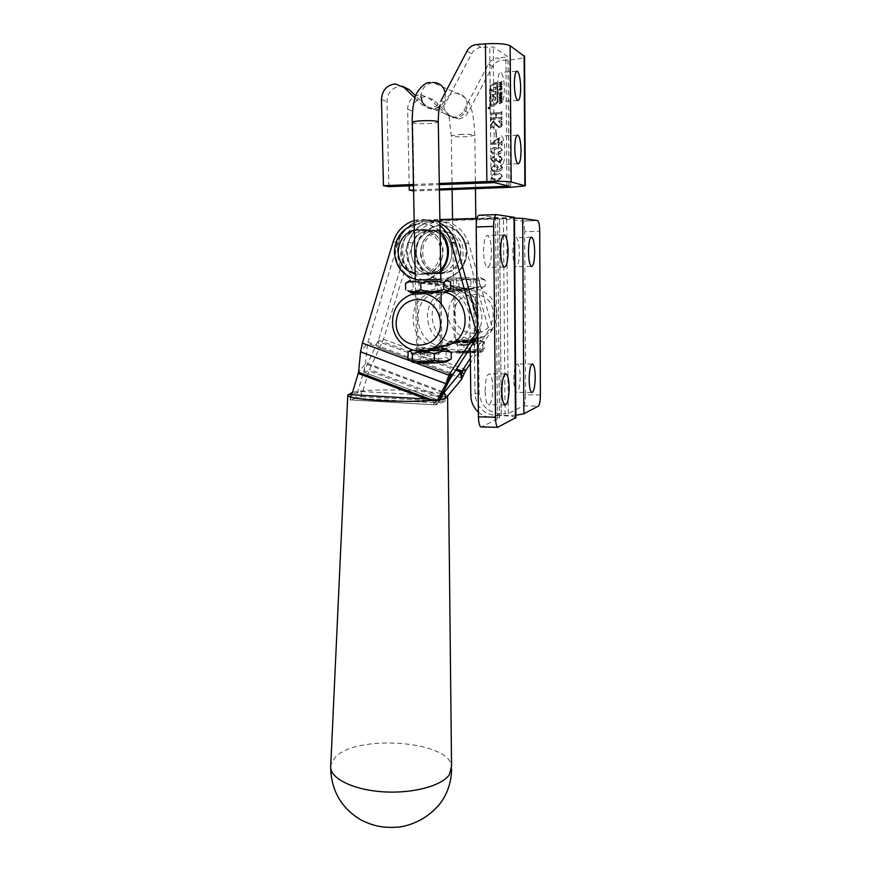 <?xml version="1.0" encoding="UTF-8"?>
<svg xmlns="http://www.w3.org/2000/svg" width="871" height="871" viewBox="0 0 871 871"><rect width="100%" height="100%" fill="white"/><g stroke="black" fill="none" stroke-linecap="round" stroke-linejoin="round"><path stroke-width="0.65" stroke-dasharray="4.36 3.27" d="M512.845 252.144C513.03 242.497 514.195 237.663 516.351 237.631C518.158 239.264 519.16 244.152 519.366 252.318C519.181 261.888 518.016 266.7 515.85 266.766C514.064 265.198 513.063 260.331 512.845 252.144M513.77 379.44C514.01 369.293 515.273 364.132 517.537 363.98C519.138 365.363 520.02 369.663 520.172 376.893C519.943 386.964 518.691 392.102 516.416 392.309C514.826 390.97 513.944 386.68 513.77 379.44M431.08 230.14C453.671 228.344 460.138 265.633 438.559 272.645L431.831 273.962C408.488 275.508 403.208 236.498 426.137 230.913L431.08 230.14C453.671 228.344 460.138 265.633 438.559 272.645L431.831 273.962C408.488 275.508 403.208 236.498 426.137 230.913L431.08 230.14M436.458 273.788L443.11 272.492C464.45 265.557 458.07 228.735 435.729 230.499L430.851 231.272C408.172 236.781 413.366 275.323 436.458 273.788M515.861 415.227L496.045 415.576C483.394 414.073 476.372 406.844 474.989 393.899L473.998 313.092C472.681 298.285 465.07 289.368 451.178 286.341L427.879 283.238C396.479 280.691 393.257 228.42 424.384 221.463L430.905 220.494L514.467 218.131M540.39 394.999L525.605 394.813L524.647 231.708L539.737 231.294M525.605 394.813C525.507 400.921 524.799 404.612 523.46 405.897L508.272 413.529L505.06 413.79L503.416 218.882L522.513 221.049C523.798 222.214 524.505 225.774 524.647 231.708M503.416 218.882L435.576 220.973L429.12 221.931C398.33 228.801 401.477 280.44 432.539 282.966L455.577 286.015C469.317 289.009 476.84 297.817 478.135 312.449L479.072 392.288C480.433 405.08 487.379 412.223 499.889 413.703L505.06 413.79M483.579 251.36C483.786 240.701 485.191 235.41 487.793 235.486C489.948 237.337 491.157 242.704 491.418 251.567C491.222 262.138 489.818 267.408 487.205 267.375C485.071 265.59 483.862 260.255 483.579 251.36M485.103 390.85C485.376 379.571 486.889 373.899 489.644 373.822C491.527 375.379 492.572 380.039 492.768 387.802C492.518 398.972 491.004 404.623 488.228 404.765C486.366 403.262 485.321 398.624 485.103 390.85M427.095 274.125L433.9 272.797C455.718 265.699 449.153 227.941 426.3 229.759L421.314 230.554C398.134 236.204 403.491 275.693 427.095 274.125M479.104 215.17L497.657 217.685L477.014 218.414M498.386 427.302L481.511 426.964L499.486 417.873L497.406 417.601L495.534 217.837M515.882 417.579C514.696 416.512 509.84 415.881 501.282 415.674L496.045 415.576C483.394 414.073 476.372 406.844 474.989 393.899L473.998 313.092C472.681 298.285 465.07 289.368 451.178 286.341L427.879 283.238C396.479 280.691 393.257 228.42 424.384 221.463L430.905 220.494L514.456 217.358M478.397 412.114C482.382 415.554 486.954 417.351 492.115 417.503L497.406 417.601M435.576 220.973L426.126 219.993L419.528 220.984C388.052 228.028 391.351 280.941 423.099 283.521L446.66 286.657C460.715 289.727 468.413 298.764 469.763 313.756L470.198 347.845M426.126 219.993L439.888 219.568M488.163 108.222L489.404 106.85L490.602 108.08L489.371 109.452L488.163 108.222M487.902 108.102L489.132 106.73L490.34 107.96L489.11 109.321L487.902 108.102M490.166 107.971L489.11 109.136L488.076 108.091L489.132 106.915L490.166 107.971M490.427 108.091L489.371 109.267L488.337 108.211L489.393 107.035L490.427 108.091M498.299 149.104C498.441 140.275 499.529 135.909 501.565 135.996C503.525 137.781 504.636 142.92 504.886 151.423C504.745 160.188 503.656 164.543 501.609 164.477C499.671 162.768 498.56 157.64 498.299 149.104M497.722 85.075C497.842 76.474 498.887 72.239 500.858 72.347C502.926 74.285 504.091 79.751 504.363 88.755C504.255 97.302 503.209 101.515 501.228 101.428C499.192 99.577 498.016 94.122 497.722 85.075M490.645 85.325L496.339 82.364L497.82 83.3L497.983 102.114L496.938 103.889L491.462 106.698L489.992 105.761L490.373 85.184L496.089 82.222L497.559 83.159L497.733 101.983L496.677 103.758L490.765 106.687L489.731 105.641L489.535 86.61L490.373 85.184M502.273 98.434L500.858 97.737L499.791 98.608L499.812 100.405L501.936 99.49L501.925 97.694M500.738 92.751L499.638 93.055L499.682 94.634L500.27 94.645L500.139 93.099L501.228 94.275L502.001 93.72L501.936 91.978L501.271 92.043L501.5 93.687L500.585 92.566M501.326 85.347L499.344 86.937L502.153 86.882L501.075 85.206L502.142 84.65M491.353 119.969L491.865 119.262L500.967 118.761L501.946 119.686L501.914 116.594L500.967 117.618L496.394 117.879L496.361 113.97L500.923 113.709L501.903 114.634L501.87 111.542L500.912 112.577L491.799 113.088L490.819 112.174L490.852 115.255L491.81 114.232L495.904 114.003L495.937 117.901L491.854 118.129L490.874 117.204L490.906 120.296L491.865 119.262M496.111 137.193L496.045 129.583L495.86 137.095L496.568 137.172M491.059 151.129C491.963 153.644 493.846 154.7 496.699 154.287L497.885 154.178C500.259 154.025 501.75 152.828 502.36 150.585C501.435 148.016 499.529 146.938 496.633 147.362L495.697 147.439C493.226 147.569 491.68 148.799 491.059 151.129L490.798 151.042C491.701 153.557 493.585 154.613 496.437 154.211L496.699 154.287M502.044 167.276L498.288 170.15L496.448 170.389L498.223 167.635C497.983 165.588 496.829 164.663 494.793 164.837L491.222 168.353C491.832 170.923 493.519 172.033 496.274 171.685L497.853 171.511C500.455 171.217 502.001 169.801 502.502 167.276L500.977 165.218L500.346 165.915L502.044 167.276L496.448 170.389M439.409 190.03L414.052 190.999L412.506 111.053C413.181 102.462 417.503 97.661 425.462 96.659L433.693 99.98L450.231 115.93L458.288 118.935C462.545 118.543 465.811 116.355 468.097 112.381L492.54 66.501C494.619 62.875 497.602 60.85 501.5 60.437L509.709 59.87C518.43 59.174 523.373 58.052 524.549 56.506M491.309 177.129C492.224 179.633 494.097 180.7 496.938 180.308L498.8 180.09L502.578 176.671C501.663 174.113 499.758 173.024 496.873 173.416L495.294 173.601C493.117 173.862 491.788 175.038 491.309 177.129L491.048 177.063C491.963 179.568 493.835 180.635 496.677 180.243L496.938 180.308M493.683 162.474L496.307 160.22L499.725 162.67L502.425 158.958L500.172 156.072L499.355 156.856L501.065 157.205L501.968 158.816L499.225 161.429C497.439 161.396 496.568 160.416 496.612 158.489L493.857 161.189L491.592 159.197L492.409 157.607L494.162 157.216L493.051 156.573L491.135 159.589L493.683 162.474L496.307 160.22M498.854 145.827L498.833 143.987L500.967 143.878L502.208 145.457L502.175 140.95L501.075 142.779L498.822 142.898L498.789 138.326L491.026 143.693L491.037 144.368L498.452 144.009L498.462 145.849L498.833 143.987M501.674 124.368L499.17 126.828L493.476 121.287L490.798 124.771L490.819 127.678L493.443 127.776L491.255 124.629L493.356 122.267L499.279 127.787C501.13 127.449 502.088 126.284 502.132 124.292L502.11 121.221L498.854 120.829L501.674 124.368L499.17 126.828M502.121 82.059L499.344 82.734L500.477 82.767L500.487 83.997L499.355 84.498L502.132 83.823L500.869 83.834L500.858 82.603L502.11 81.526M502.186 88.428L500.771 87.742L499.366 89.648L500.792 90.377L501.848 89.495L501.838 87.688M502.229 94.874L499.453 95.538L500.596 95.57L500.607 96.801L499.475 97.813L502.24 96.627L500.977 96.637L500.967 95.407L502.219 94.34M502.034 100.655L499.508 101.472L501.936 101.569L499.529 103.758L502.055 102.419L502.317 101.406L501.446 100.644M409.174 185.839L407.65 109.245C407.813 103.083 410.491 98.608 415.685 95.832L420.737 94.667L429.055 98.02L445.789 114.166L453.933 117.204C458.244 116.801 461.554 114.591 463.851 110.563L488.555 64.095C490.645 60.415 493.672 58.368 497.613 57.954L501.5 60.437M439.387 189.007L413.573 190.009M476.611 44.508L481.032 47.339L493.258 46.958L508.033 56.887L497.613 57.954M414.966 98.009L421.858 104.662L430.492 107.873C435.043 107.438 438.549 105.075 440.976 100.775L445.789 102.832C443.383 107.079 439.931 109.408 435.424 109.844L426.888 106.654L415.696 95.843M413.464 184.5L439.3 183.465M388.88 186.644L386.974 101.559C387.66 92.402 392.2 87.285 400.616 86.196L402.74 86.36M481.032 47.339C476.905 47.796 473.737 49.963 471.549 53.839L445.789 102.832M413.485 185.665L439.322 184.63M496.677 180.243L498.539 180.025L502.578 176.671M502.327 176.595C501.402 174.037 499.508 172.959 496.612 173.351L496.873 173.416M496.612 173.351L495.033 173.525C492.855 173.786 491.527 174.973 491.048 177.063M501.87 176.617L499.018 178.707L496.666 178.969C494.347 179.393 492.627 178.762 491.505 177.042L494.706 174.842L496.633 174.636C498.952 174.233 500.694 174.897 501.87 176.617L499.268 178.773L496.927 179.034C494.608 179.459 492.888 178.827 491.767 177.107L494.968 174.908L496.884 174.701C499.203 174.298 500.945 174.962 502.121 176.682M496.198 170.313L498.223 167.635M497.972 167.559C497.722 165.512 496.579 164.575 494.532 164.761L494.793 164.837M494.532 164.761L491.222 168.353M490.961 168.277C491.571 170.858 493.258 171.968 496.024 171.609L496.274 171.685M496.024 171.609L497.591 171.435C500.204 171.141 501.75 169.736 502.251 167.21L502.502 167.276M502.251 167.21L501.097 165.207M500.847 165.131L500.346 165.915M500.096 165.838L501.293 166.481M501.032 166.405L501.914 166.666M501.663 166.59L501.794 167.199M494.826 170.378C492.975 170.64 491.843 169.932 491.418 168.245L494.467 165.893L497.363 167.776L495.087 170.444C493.236 170.716 492.104 170.008 491.68 168.321L494.717 165.969L497.613 167.853L495.087 170.444M496.045 160.144L499.366 162.703M499.105 162.627L502.425 158.958M502.175 158.881L500.302 156.061M500.052 155.974L499.355 156.856M499.094 156.78L500.117 157.52M499.867 157.433L501.065 157.205M500.814 157.118L501.968 158.816M501.718 158.729L499.225 161.429M498.963 161.342C497.178 161.309 496.307 160.329 496.361 158.402L496.612 158.489M495.904 158.424L493.857 161.189M493.607 161.102L491.592 159.197M491.331 159.11L492.518 157.597M492.267 157.509L493.476 157.825M493.215 157.738L494.162 157.216M493.901 157.128L493.269 156.54M493.008 156.464L491.135 159.589M490.874 159.502L493.422 162.398M496.437 154.211L497.624 154.102C500.008 153.938 501.5 152.741 502.11 150.498L502.36 150.585M502.11 150.498C501.184 147.928 499.268 146.851 496.372 147.264L496.633 147.362M496.372 147.264L495.447 147.351C492.964 147.482 491.418 148.712 490.798 151.042M501.642 150.52L496.426 152.915C494.097 153.361 492.376 152.73 491.255 151.021L496.383 148.56C498.713 148.135 500.466 148.789 501.642 150.52L498.277 152.861L496.688 153.002C494.358 153.448 492.638 152.817 491.516 151.108L496.644 148.647C498.974 148.222 500.716 148.876 501.903 150.607M498.582 143.889L500.967 143.878M500.716 143.791L501.816 144.869M501.565 144.771L501.827 145.479M501.565 145.381L502.208 145.457M501.957 145.37L502.175 140.95M501.533 140.873L501.794 141.723M501.533 141.625L500.956 142.79M500.705 142.692L498.822 142.898M498.571 142.8L498.789 138.326M498.201 138.239L491.026 143.693M490.765 143.595L491.037 144.368M490.776 144.281L498.452 144.009M498.19 143.911L498.462 145.849M492.376 143.105L498.147 138.859L498.179 142.822L492.376 143.105L498.408 138.957L498.441 142.92L492.638 143.203M496.318 137.074L496.503 129.561M495.784 129.485L495.86 137.095M498.909 126.72L493.476 121.287M493.215 121.178L490.798 124.771M490.536 124.651L491.277 126.959M491.015 126.85L490.819 127.678M490.558 127.569L493.443 127.776M493.313 127.329L491.255 124.629M490.994 124.52L493.356 122.267M493.095 122.158L495.773 124.956M495.523 124.847L499.181 127.797M498.92 127.689L499.029 127.678C500.879 127.34 501.827 126.175 501.881 124.183L502.132 124.292M501.881 124.183L501.652 122.136M501.402 122.027L502.11 121.221M501.859 121.102L498.854 120.829M498.473 121.134L501.424 124.259M491.603 119.153L500.967 118.761M500.705 118.641L501.478 119.36M501.228 119.599L501.946 119.686M501.685 119.567L501.914 116.594M501.206 116.845L500.967 117.618M500.705 117.509L496.394 117.879M496.132 117.759L496.361 113.97M496.1 113.851L500.923 113.709M500.673 113.589L501.435 114.319M501.184 114.547L501.903 114.634M501.642 114.515L501.87 111.542M501.163 111.793L500.912 112.577M500.651 112.457L491.799 113.088M490.558 112.054L490.852 115.255M490.591 115.146L491.309 115.233M491.048 114.82L491.81 114.232M491.549 114.112L495.904 114.003M495.643 113.883L495.937 117.901M495.675 117.781L491.854 118.129M490.613 117.095L490.906 120.296M490.645 120.176L491.364 120.263M501.859 81.384L499.344 82.734M499.083 82.582L499.344 83.257M499.094 83.115L500.477 82.767M500.226 82.614L500.487 83.997M500.237 83.856L499.355 84.498M499.105 84.345L499.366 85.02M499.105 84.879L502.132 83.823M501.87 83.148L500.869 83.834M500.618 83.692L500.858 82.603M500.607 82.451L501.859 81.907M501.881 83.997L499.344 86.501M499.083 86.36L499.344 86.937M499.094 86.795L502.153 86.882M501.903 86.229L501.337 86.371M501.075 86.229L501.075 85.206M500.694 85.51L500.694 86.262L499.682 86.316L500.694 85.51L500.956 86.403L499.943 86.458L500.945 85.652M501.587 87.557L500.771 87.742M500.509 87.601L499.704 88.613M499.453 88.472L499.366 89.648M499.116 89.506L499.725 90.41M499.464 90.268L500.792 90.377M500.531 90.236L501.848 89.495M501.598 89.354L501.936 88.287M500.531 89.713L499.714 89.789L499.714 88.733L501.326 88.036L500.781 89.855L499.976 89.931L499.965 88.875L501.587 88.178L500.781 89.855M499.921 92.435L499.638 93.055M499.377 92.925L499.41 93.905M499.148 93.774L499.682 94.634M499.421 94.504L500.27 94.645M500.215 93.153L500.836 93.992M500.749 94.068L501.435 94.22M501.184 94.09L502.001 93.72M501.74 93.589L502.24 92.74M501.979 92.598L501.936 91.978M501.021 91.901L501.271 92.544M501.021 92.402L501.696 92.468M501.446 92.337L501.859 92.914M501.609 92.783L501.718 93.469M500.879 93.36L500.477 92.609M501.968 94.21L499.453 95.538M499.203 95.396L499.464 96.06M499.203 95.93L500.596 95.57M500.335 95.44L500.607 96.801M500.346 96.67L499.475 97.291M499.214 97.16L499.475 97.813M499.214 97.683L502.24 96.627M501.979 95.973L500.977 96.637M500.727 96.507L500.967 95.407M500.716 95.277L501.968 94.732M501.663 97.563L500.858 97.737M500.596 97.606L499.791 98.608M499.54 98.477L499.464 99.642M499.203 99.512L499.812 100.405M499.551 100.274L500.879 100.372M500.618 100.241L501.936 99.49M501.685 99.359L502.012 98.303M500.618 99.719L499.812 99.795L499.802 98.739L501.413 98.042L500.869 99.849L499.834 99.479L501.663 98.183L500.869 99.849M501.195 100.513L499.508 101.472M499.246 101.341L499.508 102.005M499.257 101.874L501.435 101.178M501.184 101.047L501.772 101.156M501.522 101.025L501.936 101.569M501.685 101.439L501.783 102.136M501.195 102.277L499.519 103.235M499.268 103.105L499.529 103.758M499.268 103.627L501.467 102.93M501.206 102.8L502.055 102.419M501.805 102.288L502.317 101.406M502.055 101.276L501.783 100.524M496.633 83.333L497.287 101.787L496.655 102.854L490.928 105.228L491.168 86.175L496.862 83.496L497.025 101.657L496.394 102.724L491.004 105.445L490.482 86.741L496.372 83.191M492.779 98.673L492.039 101.58L492.006 97.748L493.084 95.799L495.218 97.323L495.185 93.861L491.963 95.277L491.941 93.153L493.367 92.272L493.356 90.551L491.919 91.03L491.897 88.907L495.512 86.98L495.534 89.114L493.835 90.138L494.02 92.032L495.545 91.237L495.327 100.002L494.195 100.219L492.779 98.673L494.946 100.557L495.882 98.859L495.806 91.379L494.282 92.163L494.097 90.268L495.784 89.256L495.773 87.122L492.159 89.038L492.18 91.172L493.617 90.693L493.53 92.587L492.202 93.295L492.224 95.407L495.436 93.992L495.468 97.465L493.345 95.93L492.267 97.879L492.311 101.711L493.04 98.804M488.74 108.102L489.306 107.993M489.099 108.048L489.752 107.579L488.424 107.656L488.74 108.505L489.306 108.178M488.479 108.091L489.045 108.058M489.709 107.579L488.479 107.699L489.012 108.625L490.035 108.646L489.36 108.167M447.552 396.12C445.103 390.371 371.732 387.573 352.537 392.386M441.02 397.709L445.081 396.207L361.149 391.515L351.993 394.171M429.915 399.19L436.066 399.539L440.846 397.775M425.767 398.951L434.879 402.402L433.366 404.732L442.446 401.291L361.084 396.632L350.24 399.898L435.946 404.884L444.961 401.433L361.084 396.632L361.149 391.515M444.961 401.433L445.081 396.207M435.946 404.884L436.066 399.539M433.366 404.732L350.24 399.898L350.305 394.661M427.171 229.759C449.588 228.953 455.25 265.862 433.9 272.797L426.235 274.125C403.088 274.67 398.602 236.074 421.314 230.554L427.171 229.759M422.293 229.378C444.961 228.55 450.71 265.938 429.12 272.961L421.368 274.3C397.96 274.844 393.398 235.769 416.36 230.184L422.293 229.378M442.675 345.907C415.761 345.863 408.183 302.64 433.616 293.179L444.166 291.186C470.09 290.62 479.409 331.524 456.066 342.815L447.346 345.711M441.945 346.876L438.244 346.985C410.916 347.159 403.033 303.206 428.848 293.592L439.517 291.578L444.58 292.242M437.569 399.854L436.556 401.705L434.879 402.402L439.463 400.682L437.961 402.99L355.727 398.243L363.708 372.135L365.515 363.708L367.595 343.337L360.55 351.84M433.018 400.366L436.556 401.705L437.906 399.811M452.397 374.77L367.595 343.337L398.319 242.138C401.967 231.294 409.043 224.239 419.528 220.984C426.55 219.154 433.355 219.862 439.942 223.085M414.161 220.603L414.552 220.483C423.731 218.196 432.212 219.917 439.986 225.643M477.297 319.287L480.748 331.535L477.504 336.544M477.45 332.243L480.748 331.535M351.819 394.748L350.24 399.898L361.084 396.632L368.999 370.817L383.501 339.222L413.181 242.791C416.73 232.328 423.589 225.524 433.747 222.399C450.645 219.525 462.305 226.493 468.718 243.303L492.768 328.955L488.86 329.793L464.493 243.096C458.004 226.079 446.213 219.024 429.12 221.931C418.853 225.11 411.929 231.991 408.347 242.574L378.406 340.158L363.708 372.135L439.463 400.682L440.04 399.484M441.118 230.859C462.795 230.086 468.217 265.655 447.552 272.34L440.138 273.625C417.742 274.147 413.475 236.934 435.446 231.621L441.118 230.859M436.578 230.499C458.505 229.715 464.003 265.72 443.11 272.492L435.609 273.788C412.974 274.321 408.63 236.651 430.851 231.272L436.578 230.499M457.449 290.065C482.523 289.52 491.473 328.944 468.881 339.853L456.11 342.858C429.969 343.043 422.522 301.159 447.237 291.992L457.449 290.065M453.127 290.435C478.484 289.88 487.542 329.782 464.711 340.811L451.809 343.849C425.375 344.034 417.83 301.649 442.806 292.384L453.127 290.435M440.073 399.484L437.961 402.99L355.727 398.243L363.708 372.135L439.463 400.682L445.767 398.243L369.489 369.576M363.708 372.135L368.999 370.817L443.927 399.005L442.446 401.291M488.86 329.793L470.329 358.329M492.768 328.955L470.394 363.37M440.073 231.261C432.854 224.555 424.591 222.355 415.282 224.653C402.674 229.193 396.109 238.48 395.565 252.514C395.401 271.055 414.944 285.187 431.221 278.099L440.726 271.589M420.497 252.764C420.334 266.82 435.119 277.577 447.552 272.34C456.099 268.508 460.574 261.67 460.955 251.839C461.151 238.371 447.585 227.669 435.446 231.621C425.919 235.126 420.933 242.171 420.497 252.764M400.791 252.394C400.66 267.147 416.131 278.448 429.12 272.961C438.048 268.932 442.708 261.746 443.089 251.414C443.263 237.26 429.033 226.014 416.36 230.184C406.409 233.864 401.215 241.267 400.791 252.394M415.5 252.884C415.304 270.533 433.976 284 449.556 277.25C460.095 272.405 465.593 263.902 466.072 251.719C466.323 234.974 449.545 221.615 434.433 226.362C422.359 230.673 416.055 239.514 415.5 252.884M467.792 289.107C472.311 289.379 474.837 290.032 475.392 291.066L462.359 289.564C458.244 289.858 455.783 290.446 454.978 291.328L467.792 289.107L455.762 289.477L467.803 289.118M463.067 341.508L475.958 338.754C475.435 339.45 472.931 339.951 468.456 340.256L455.566 339.2C456.099 340.409 458.603 341.182 463.067 341.508M431.602 292.133C436.382 292.406 439.071 293.113 439.681 294.267L424.961 292.689C420.453 293.015 417.83 293.658 417.078 294.616L431.602 292.133M426.006 350.109L440.541 347.028C439.975 347.769 437.318 348.28 432.582 348.585C423.752 347.279 418.907 346.941 418.026 347.573C418.613 348.923 421.27 349.772 426.006 350.109M454.444 314.028C453.007 288.279 493.737 287.659 493.138 313.734C494.205 339.69 453.802 339.679 454.444 314.028M496.818 313.908C497.232 296.663 478.277 283.587 463.296 290.598C453.628 295.302 448.619 303.195 448.282 314.268C447.912 332.374 468.794 345.428 483.971 336.358C492.246 331.394 496.524 323.914 496.818 313.908M463.459 345.373L457.155 345.068L468.173 344.219L474.728 344.709L463.459 345.373M468.805 341.53L454.335 342.477L462.741 342.956L477.232 342.118L468.805 341.53M438.864 353.68C436.611 354.366 421.869 354.617 419.866 354.018L419.985 353.637C422.958 352.82 441.042 352.744 439.202 353.561L438.864 353.68M425.614 351.721L442.011 350.545L433.018 349.968L417.242 350.817L425.614 351.721M467.477 288.497L456.774 288.834L467.477 288.497M467.52 277.784L456.034 278.089L467.52 277.784M462.555 279.177L473.312 278.894L462.555 279.177M469.665 288.976L449.708 289.705L469.665 288.976M458.995 287.016C454.629 289.02 450.242 289.172 445.854 287.474L444.765 287.038C446.899 289.009 448.968 288.867 450.982 286.613C457.667 288.562 464.319 288.41 470.95 286.167C475.664 288.257 480.422 288.247 485.234 286.134L482.991 287.855L479.507 286.559C472.735 288.856 465.898 289.02 458.995 287.016L458.908 280.995C465.735 278.687 472.572 278.546 479.431 280.549C481.347 278.306 483.253 278.197 485.169 280.222L485.234 286.134M469.523 277.686L449.033 278.187L469.523 277.686M485.169 280.222L484.712 280.048C480.03 278.154 475.414 278.252 470.873 280.331C464.221 278.382 457.558 278.524 450.895 280.756L446.91 279.482L444.678 281.093C449.316 278.916 454.063 278.883 458.908 280.995M479.431 280.549L479.507 286.559M470.873 280.331L470.95 286.167M450.895 280.756L450.982 286.613M444.678 281.093L444.765 287.038M465.07 352.777C472.986 352.592 476.176 352.254 474.673 351.753L456.829 352.124L465.07 352.777M466.671 350.915L474.183 351.307L465.168 352.047L457.667 351.655L466.671 350.915M466.584 340.343L474.717 340.746L456.97 341.116L466.584 340.343M465.038 342.51L474.074 341.878L466.54 341.497L457.536 342.172L465.038 342.51M467.357 351.046C454.031 351.34 448.619 351.928 451.124 352.788L464.472 353.245L481.402 352.145C482.686 351.394 478.016 351.024 467.357 351.046M463.993 350.828C458.342 352.766 452.691 352.592 447.052 350.305L447.161 350.523C447.89 351.884 448.565 351.351 449.207 348.933C455.435 350.697 461.608 350.414 467.738 348.062C473.28 350.294 478.876 350.447 484.505 348.552L483.503 350.893L482.926 349.924C476.698 352.341 470.384 352.635 463.993 350.828L463.916 344.894C470.231 342.488 476.546 342.194 482.861 344.034C483.318 341.726 483.797 341.16 484.287 342.347L484.505 348.552M467.215 339.93L450.242 340.931C449.044 341.584 453.737 341.889 464.319 341.846C477.646 341.541 483.122 341.029 480.738 340.3L467.215 339.93M484.439 342.749C478.789 340.539 473.193 340.398 467.662 342.325C461.51 340.528 455.326 340.801 449.12 343.141L448.26 342.129L446.965 344.437C452.506 342.466 458.168 342.619 463.916 344.894M482.861 344.034L482.926 349.924M467.662 342.325L467.738 348.062M449.12 343.141L449.207 348.933M446.965 344.437L447.052 350.305M424.983 292.667L438.244 292.155L424.983 292.667M431.178 291.458L419.103 291.872L431.178 291.458M431.199 279.624L418.243 279.983L431.199 279.624M425.179 281.191L437.329 280.865L425.179 281.191M445.952 292.046L411.123 292.656M408.967 291.404L413.202 289.368C420.639 291.513 428.031 291.35 435.369 288.867C440.432 291.186 445.527 291.186 450.677 288.867M440.857 279.417L415.315 279.907M450.579 282.335L449.153 281.779C444.417 280.059 439.79 280.277 435.26 282.422C427.868 280.266 420.475 280.429 413.083 282.901L408.151 281.551M435.26 282.422L435.369 288.867M413.083 282.901L413.202 289.368M421.825 362.423C429.044 362.946 444.134 361.933 439.038 361.269L437.177 361.095C429.697 360.823 423.818 361.04 419.561 361.737L421.825 362.423M436.262 360.463L438.636 360.823C436.491 361.585 431.189 361.846 422.74 361.617L420.737 361.019L436.262 360.463M436.589 348.77L439.18 349.184C436.197 349.859 430.47 350.109 421.978 349.902L419.615 349.63C417.503 349.064 430.524 348.411 436.589 348.77M422.544 351.111L438.483 350.436L436.088 350.055C427.661 349.87 422.37 350.12 420.225 350.795L422.544 351.111M447.15 361.421L442.457 360.638C433.366 360.006 413.986 360.79 412.179 361.879M407.933 358.667C413.638 360.474 419.245 360.006 424.754 357.273C431.874 359.571 439.006 359.603 446.159 357.36L449.665 359.897M441.978 348.324C433.159 347.845 415.162 348.476 412.266 349.38C410.872 349.794 412.168 350.12 416.142 350.36L427.171 350.534M445.593 348.607L447.814 349.892L446.061 351.002C438.853 348.705 431.722 348.683 424.645 350.937C419.027 349.097 413.42 349.532 407.802 352.254M446.061 351.002L446.159 357.36M424.645 350.937L424.754 357.273M501.282 415.674L499.519 218.36L501.282 415.674M508.272 413.529L506.704 218.882M432.539 282.966L423.099 283.521M455.577 286.015L446.66 286.657M478.135 312.449L469.763 313.756M479.072 392.288L470.808 395.554M499.889 413.703L492.115 417.503M537.549 220.526L522.328 220.984M523.46 405.897L538.332 406.115M499.41 417.971L497.581 217.663M510.678 187.287L509.709 59.87M506.944 185.643L505.92 57.366M407.65 109.245L412.506 111.053M381.465 99.512L386.974 101.559M491.092 182.572L489.742 46.696M494.543 182.627L493.258 46.958M508.958 186.133L507.956 56.757M488.555 64.095L492.54 66.501M429.055 98.02L433.693 99.98M445.789 114.166L450.231 115.93M463.851 110.563L468.097 112.381M467.019 51.106L471.549 53.839M421.858 104.662L426.888 106.654M451.603 769.343L451.548 766.23C449.001 740.404 355.15 733.981 334.736 757.803L330.773 764.912M442.936 392.745L365.515 363.708L358.547 372.265M393.115 241.92L398.319 242.138M409.174 360.463L415.554 362.826M367.856 342.096L453.41 373.779M462.12 378.286L380.094 347.888L377.916 341.41L455.74 370.164M367.181 363.327L443.393 391.885M408.347 242.574L413.181 242.791M464.493 243.096L468.718 243.303M378.406 340.158L456.502 368.988M383.501 339.222L466.257 369.729M416.284 252.895C416.088 270.511 434.727 283.946 450.274 277.207C460.792 272.383 466.29 263.891 466.769 251.73C467.019 235.028 450.274 221.691 435.184 226.427C423.143 230.739 416.839 239.558 416.284 252.895M463.067 251.882C464.276 279.286 422.272 279.896 422.827 252.808C421.226 225.643 463.579 224.326 463.067 251.882M440.715 270.75L430.416 278.143C425.462 280.07 420.421 280.429 415.293 279.243M410.448 277.544C400.66 272.416 395.412 264.065 394.694 252.492C395.227 238.436 401.814 229.127 414.444 224.576C424.231 222.203 432.778 224.685 440.084 232.034M415.195 273.951C428.499 275.301 436.915 269.095 440.465 255.301M440.334 247.418C436.338 233.733 427.672 227.875 414.346 229.846M459.899 134.472C469.001 134.156 473.976 134.461 474.837 135.386L466.17 136.703C457.155 137.008 452.201 136.703 451.298 135.778L459.899 134.472M467.215 104.803C466.497 97.574 462.773 93.643 456.034 93.001L455.391 93.023C448.369 94.231 444.569 98.608 443.992 106.186C444.798 113.666 448.717 117.574 455.751 117.923L455.762 117.923C462.784 116.779 466.606 112.403 467.215 104.803M422.283 102.353C424.732 106.872 428.423 109.104 433.366 109.027L433.377 109.027C440.802 107.786 444.82 103.126 445.451 95.037L445.223 92.685M475.468 188.637L474.837 135.386C474.042 120.808 472.692 111.575 470.797 107.666C469.502 100.829 464.581 95.941 456.034 93.001L432.92 82.538C425.494 83.834 421.488 88.504 420.911 96.561M412.255 122.517C414.237 123.54 419.855 123.878 429.087 123.519C434.531 123.181 437.601 122.669 438.298 121.994L438.298 121.777M531.103 237.25L516.351 237.631M532.061 364.045L517.537 363.98M443.11 272.492L429.12 272.961L443.11 272.492M430.851 231.272L416.36 230.184L430.851 231.272M433.747 222.399L414.552 220.483M531.648 392.483L516.416 392.309M531.31 266.472L515.85 266.766M522.513 221.049L537.712 220.592M503.678 235.061L487.793 235.486M505.267 373.931L489.644 373.822M499.486 417.873L497.657 217.685M504.799 405.015L488.228 404.765M504.037 267.059L487.205 267.375M517.156 135.201L501.565 135.996M516.579 71.302L500.858 72.347M509.023 186.154L508.033 56.887M420.737 94.667L425.462 96.659M453.933 117.204L458.288 118.935M430.492 107.873L435.424 109.844M395.26 83.932L400.616 86.196M517.646 100.448L501.228 101.428M517.907 163.759L501.609 164.477M447.607 396.207L447.618 396.947M483.971 336.358L456.066 342.815M428.848 293.592L433.616 293.179M435.152 402.293L438.821 398.515M464.711 340.811L468.881 339.853M444.221 398.874L443.666 399.103M442.806 292.384L447.237 291.992M449.556 277.25L450.274 277.207C460.955 272.362 466.508 263.88 466.943 251.752C467.183 235.214 450.514 221.8 435.184 226.427L434.433 226.362M431.221 278.099L430.416 278.143C425.462 280.026 420.421 280.375 415.293 279.21M415.282 224.653L414.237 224.631M475.958 338.754L475.392 291.066M440.541 347.028L439.681 294.267M463.296 290.598L457.308 291.121M454.978 291.328L419.931 294.365M417.078 294.616L409.392 295.28M418.026 347.573L417.013 294.703M455.566 339.2L454.869 291.447M452.093 189.54L451.298 135.778L449.044 116.758L455.751 117.933L433.377 109.027C437.852 107.503 440.116 106.11 440.193 104.847M457.155 345.068L454.629 342.586M419.866 354.018L417.078 351.285M452.528 219.176L454.335 342.477M415.315 280.146L415.565 292.906M415.576 293.483L416.686 351.144M440.857 279.656L441.064 292.416M441.249 303.816L441.935 346.081M442 349.913L442.011 350.545M432.68 82.429L429.849 82.538M475.816 218.447L477.275 341.998M439.202 353.561L441.956 350.708M474.728 344.709L477.232 342.118M473.095 288.486L474.183 289.118M473.312 278.894L473.955 277.74M449.708 289.705L445.854 287.474M449.033 278.187L446.91 279.482M473.291 278.883L473.41 288.508M456.633 279.21L456.774 288.834M480.454 277.577L484.712 280.048M480.977 289.085L483.002 287.855M456.698 279.221L456.034 278.089M456.861 288.802L455.762 289.477M473.628 351.155L474.673 351.753M474.074 341.878L474.717 340.746M451.124 352.788L447.161 350.523M450.242 340.931L448.26 342.129M474.064 341.835L474.183 351.307M457.536 342.172L457.667 351.655M480.738 340.3L484.287 342.347M481.402 352.145L483.503 350.893M457.623 342.227L456.97 341.116M457.906 351.481L456.829 352.124M437.046 291.458L438.244 292.155M437.329 280.865L438.026 279.591M437.307 280.865L437.482 291.502M418.907 281.224L419.103 291.872M445.081 279.406L449.153 281.779M418.984 281.235L418.243 279.983M419.223 291.829L418.015 292.569M437.895 360.616L439.038 361.269M438.483 350.436L439.18 349.184M412.266 349.38L411.558 349.815M409.348 351.155L408.129 351.895M438.461 350.371L438.636 360.823M420.225 350.795L420.421 361.258M420.345 350.861L419.615 349.63M420.737 361.019L419.561 361.737"/><path stroke-width="1.31" d="M528.468 251.784C528.664 242.105 529.786 237.25 531.822 237.228C533.553 238.872 534.5 243.782 534.674 251.969C534.489 261.572 533.368 266.406 531.31 266.472C529.612 264.904 528.664 260.004 528.468 251.784M529.154 379.571C529.405 369.38 530.602 364.209 532.758 364.045C534.282 365.439 535.121 369.761 535.251 377.012C535.023 387.127 533.814 392.277 531.648 392.483C530.145 391.144 529.307 386.844 529.154 379.571M515.861 415.227L523.874 413.79L538.332 406.115C539.606 404.83 540.292 401.128 540.39 394.999L539.737 231.294C539.606 225.339 538.942 221.767 537.712 220.592L522.676 218.392L514.467 218.131M500.607 250.968C500.825 240.265 502.164 234.952 504.647 235.028C506.693 236.901 507.837 242.29 508.076 251.186C507.869 261.801 506.53 267.092 504.037 267.059C502.012 265.263 500.869 259.896 500.607 250.968M501.848 391.046C502.121 379.723 503.569 374.018 506.193 373.942C507.989 375.51 508.98 380.181 509.154 387.976C508.893 399.19 507.445 404.873 504.799 405.015C503.035 403.502 502.044 398.842 501.848 391.046M493.628 226.427L495.468 417.165C495.621 422.816 496.35 426.191 497.668 427.302L515.882 417.579L514.456 217.358L496.405 214.614C494.663 215.104 493.737 219.035 493.628 226.427L476.208 226.939C476.317 219.579 477.286 215.66 479.104 215.17L496.165 214.625M481.511 426.964L480.77 426.953C479.388 425.843 478.615 422.479 478.451 416.861L476.208 226.939M470.198 347.845L470.808 395.554C471.015 402.152 473.552 407.672 478.397 412.114M439.888 219.568L477.014 218.414M521.054 150.661C520.825 142.125 519.78 136.954 517.918 135.157C515.98 135.07 514.935 139.447 514.783 148.31C515.022 156.878 516.067 162.028 517.907 163.759C519.856 163.824 520.902 159.458 521.054 150.661M520.662 87.731C520.412 78.684 519.301 73.197 517.341 71.248C515.469 71.128 514.467 75.374 514.336 84.008C514.598 93.099 515.708 98.575 517.646 100.448C519.53 100.546 520.531 96.311 520.662 87.731M439.3 183.465L486.867 181.549C499.083 181.146 507.172 181.288 511.157 181.963L525.289 185.85L510.678 187.287L439.409 190.03M413.573 190.009L409.261 190.172L409.174 185.839M439.322 184.63L494.543 182.627L509.023 186.176L439.387 189.007M413.583 190.923L409.261 190.172M440.976 100.775L467.019 51.106C469.24 47.176 472.43 44.976 476.611 44.508L485.43 43.855C497.842 43.169 506.084 43.8 510.145 45.728L524.549 56.506L525.289 185.686M413.485 185.665L388.88 186.644L383.458 185.708L381.465 99.512C382.151 90.236 386.757 85.042 395.26 83.932L404.079 87.492L414.966 98.009M383.458 185.708L413.464 184.5M415.696 95.843L409.337 89.702L402.74 86.36M352.537 392.386L347.79 395.031C347.115 401.172 433.606 403.981 445.734 398.145L447.552 396.12M437.906 399.811L442.936 392.745L452.495 374.269M351.993 394.171L350.305 394.661L429.915 399.19M447.346 345.711L442.675 345.907M444.58 292.242C467.967 296.565 472.844 333.506 451.581 343.849L441.945 346.876M351.819 394.748L358.547 372.265L360.55 351.84L446.006 383.708L448.903 375.205L453.41 373.779L477.504 336.544M452.397 374.77L446.006 383.708L437.569 399.854M445.854 384.677L452.234 375.728M439.942 223.085C447.792 227.255 453.062 233.787 455.74 242.671L477.297 319.287M360.55 351.84L362.39 343.109L393.115 241.92C396.73 231.087 403.752 223.978 414.161 220.603M439.986 225.643C445.44 229.944 449.175 235.551 451.189 242.454L476.546 332.439L477.45 332.243M476.546 332.439L448.903 375.205L415.554 362.826M452.027 374.65L446.877 379.549M440.04 399.484L442.936 392.745M455.74 370.164L460.901 372.069L444.33 392.244L445.734 398.145M460.411 373.115L461.641 379.321L445.898 398.08M461.641 379.321L463.96 373.986L461.162 371.449L466.257 369.729L470.394 363.37M440.073 399.484L444.33 392.244L443.393 391.885M470.329 358.329L462.076 371.046L456.502 368.988M462.12 378.286L461.162 371.449M463.96 373.986L466.257 369.729M440.726 271.589C445.854 265.927 448.423 259.166 448.434 251.284C448.195 243.412 445.408 236.738 440.073 231.261M440.53 322.531C438.842 308.334 431.254 300.549 417.753 299.189C404.405 300.865 397.198 308.726 396.131 322.771C395.597 352.537 441.935 352.722 440.53 322.531M392.494 322.531C392.788 309.782 398.417 300.702 409.392 295.28C426.387 287.212 448.119 302.335 447.77 322.226C447.509 333.767 442.675 342.379 433.29 348.073C416.066 358.46 392.222 343.37 392.494 322.531M411.123 292.656L445.952 292.046M410.448 280.146L405.538 283.304C410.481 280.908 415.554 280.887 420.758 283.227L420.889 289.901C416.556 291.959 412.19 292.231 407.78 290.718L408.967 291.404M415.315 279.907L440.857 279.417M420.758 283.227C428.347 280.68 435.968 280.516 443.622 282.737C445.93 280.244 448.249 280.103 450.579 282.335L450.677 288.867L448.032 290.772L443.72 289.379C436.197 291.937 428.586 292.112 420.889 289.901M443.622 282.737L443.72 289.379M405.538 283.304L405.679 289.891M412.179 361.879L416.382 362.891C424.841 363.512 443.448 362.848 446.485 361.813L447.15 361.421M412.419 360.213L411.047 361.225L407.933 358.667L408.129 351.895C409.457 350.49 410.84 351.089 412.288 353.691L412.419 360.213C419.768 362.586 427.095 362.619 434.389 360.322C440.116 362.173 445.756 361.683 451.298 358.874L451.2 352.396L447.814 349.892M427.171 350.534C442.544 350.164 448.685 349.521 445.593 348.607L441.978 348.324M412.288 353.691C419.517 351.372 426.844 351.394 434.281 353.768C439.931 350.969 445.571 350.512 451.2 352.396M434.281 353.768L434.389 360.322M449.665 359.897L451.298 358.874M523.874 413.79L522.676 218.392M478.451 416.861L495.468 417.165M515.436 418.265L513.999 217.151M506.955 186.383L506.944 185.643M486.867 181.549L485.43 43.855M524.875 185.512L524.124 55.613M511.157 181.963L510.145 45.728M404.079 87.492L409.337 89.702M330.773 764.912L330.653 767.667C331.416 779.131 354.323 790.084 383.588 791.848C412.821 793.699 441.782 785.86 449.338 774.776L451.548 766.23L447.618 396.947M358.547 372.265L433.018 400.366M451.189 242.454L455.74 242.671M362.39 343.109L409.174 360.463M358.297 373.485L425.767 398.951M440.084 232.034C444.918 237.413 447.444 243.826 447.661 251.273C447.672 258.709 445.353 265.209 440.715 270.75M415.293 279.243L410.448 277.544M414.346 229.846C404.035 233.406 398.657 240.908 398.189 252.34C399.147 263.728 404.819 270.925 415.195 273.951M440.465 255.301L440.334 247.418M445.223 92.685C443.611 86.305 439.735 82.908 433.595 82.505L432.68 82.429M440.857 279.656L438.298 121.994C437.318 120.819 431.678 120.416 421.39 120.786C415.968 121.123 412.919 121.635 412.255 122.31L412.255 122.517M420.911 96.561L422.283 102.353M531.822 237.228L531.103 237.25M532.758 364.045L532.061 364.045M504.647 235.028L503.678 235.061M506.193 373.942L505.267 373.931M480.77 426.953L497.668 427.302M517.918 135.157L517.156 135.201M517.341 71.248L516.579 71.302M347.79 395.031L330.653 767.667C331.274 790.912 341.519 808.43 361.367 820.199C373.093 825.675 381.727 828.408 399.778 827.004C415.968 824.358 431.178 815.572 441.51 801.69C448.042 791.902 451.407 781.124 451.603 769.343M453.192 373.844L451.341 375.303M415.293 279.21C402.522 275.258 395.565 266.341 394.421 252.47C394.901 238.512 401.509 229.236 414.237 224.631M451.581 343.849L433.29 348.073M438.298 121.777C438.374 111.248 439.289 108.276 439.387 107.634L440.193 104.847M452.093 189.54L452.528 219.176M429.849 82.538C423.611 81.928 415.119 93.426 414.629 99.207C412.887 105.87 412.103 113.568 412.255 122.31L415.315 280.146M415.565 292.906L415.576 293.483M441.064 292.416L441.249 303.816M441.935 346.081L442 349.913M475.468 188.637L475.816 218.447M411.45 292.852L407.78 290.718M445.789 292.144L448.032 290.772M413.464 362.608L411.047 361.225M411.558 349.815L409.348 351.155M446.485 361.813L451.167 358.994"/></g></svg>
